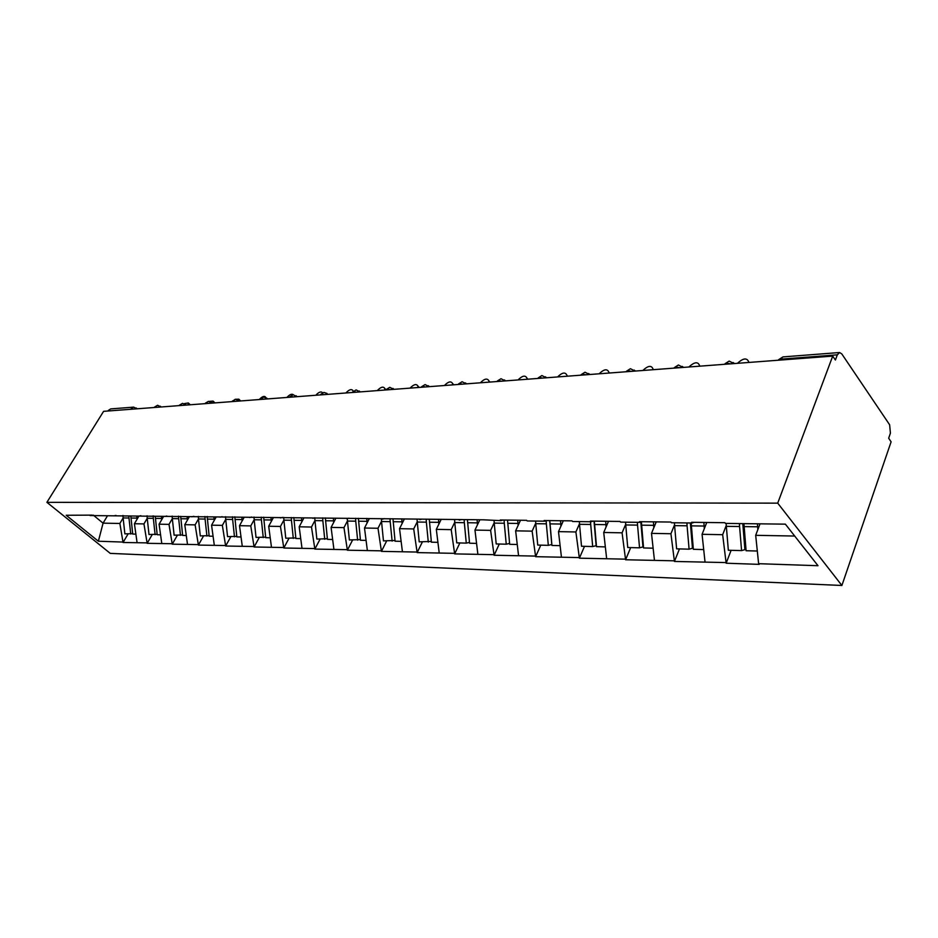 <?xml version="1.0" encoding="UTF-8"?>
<svg xmlns="http://www.w3.org/2000/svg" width="938" height="938" viewBox="0 0 938 938"><rect width="100%" height="100%" fill="white"/><g stroke="black" fill="none" stroke-linecap="round" stroke-linejoin="round"><path stroke-width="1.41" d="M777.719 503.143L832.71 356.1L835.395 360.028L837.329 354.834L780.604 359.16L782.925 356.909L839.604 352.524L841.785 353.907L889.634 424.785L890.42 433.145L888.673 438.245L891.1 441.821L841.89 585.476L110.262 553.373L46.9 502.334L777.719 503.143L841.89 585.476M760.015 523.838L755.688 535.317L758.619 563.691L817.995 565.708L785.376 524.154L725.461 523.404L724.875 522.701L691.599 522.302L692.197 522.994L694.296 522.325M758.619 563.691L759.17 564.359L726.153 563.222L731.112 550.313M726.27 525.421L722.659 534.695L726.153 563.222M725.59 562.566L674.434 561.452L679.464 548.918M674.539 524.846L670.928 533.734L674.434 561.452M673.859 560.807L625.587 559.763L630.676 547.593M625.693 524.295L622.082 532.819L625.587 559.763M625.013 559.142L579.379 558.18L584.515 546.338M579.485 523.756L575.885 531.963L579.379 558.18M578.805 557.571L535.621 556.68L540.792 545.142M535.715 523.228L532.127 531.143L535.621 556.68M535.047 556.082L494.103 555.249L499.297 544.017M494.197 522.736L490.621 530.369L494.103 555.249M493.529 554.663L454.66 553.889L459.866 542.95M454.754 522.243L451.201 529.642L454.66 553.889M454.086 553.326L417.152 552.599L422.37 541.93M417.246 521.786L413.705 528.938L417.152 552.599M416.578 552.048L381.438 551.38L386.644 540.956M381.52 521.329L378.002 528.27L381.438 551.38M380.851 550.829L347.377 550.207L352.582 540.03M347.459 520.907L343.976 527.637L347.377 550.207M346.802 549.668L314.863 549.082L320.069 539.151M314.945 520.484L311.486 527.039L314.863 549.082M314.289 548.566L283.804 548.015L288.986 538.306M283.886 520.086L280.45 526.453L283.804 548.015M283.229 547.511L254.092 546.995L259.263 537.497M254.175 519.699L250.774 525.901L254.092 546.995M253.53 546.502L225.648 546.022L230.795 536.724M225.577 516.721L225.73 519.359L222.353 525.374L225.648 546.022M225.085 545.529L198.399 545.084L203.523 535.985M198.317 516.392L198.469 518.972L195.127 524.87L198.399 545.084M197.836 544.603L172.252 544.181L177.352 535.27M172.322 518.632L169.004 524.377L172.252 544.181M171.701 543.712L147.16 543.325L152.226 534.59M147.231 518.304L143.948 523.92L147.16 543.325M146.609 542.868L123.054 542.492L128.084 533.933M123.124 517.975L119.865 523.463L123.054 542.492M122.503 542.047L98.373 541.226L66.199 515.267L92.123 515.126M692.197 522.994L671.467 522.747L670.869 522.044L639.54 521.68L640.138 522.36L620.604 522.114L620.006 521.446L590.448 521.082L591.046 521.751L572.614 521.516L572.004 520.871L544.087 520.531L544.685 521.176L527.25 520.965L526.64 520.32L500.224 520.004L500.822 520.637L483.703 519.816L90.071 515.56M706.76 522.478L702.07 534.308L722.659 534.695M702.07 534.308L705.013 561.862M656.248 521.88L651.5 533.37L670.928 533.734M651.5 533.37L654.431 560.138M640.138 522.36L642.26 521.704M608.516 521.305L603.72 532.479L622.082 532.819M603.72 532.479L606.64 558.52M591.046 521.751L593.191 521.118M563.328 520.766L558.497 531.635L575.885 531.963M558.497 531.635L561.416 556.973M544.685 521.176L546.842 520.567M520.496 520.25L515.642 530.838L532.127 531.143M515.642 530.838L518.55 555.519M500.822 520.637L502.979 520.039M479.846 519.769L474.968 530.087L490.621 530.369M474.968 530.087L477.864 554.135M459.268 520.121L461.426 519.546M441.212 519.3L436.322 529.36L451.201 529.642M436.322 529.36L439.195 552.822M419.837 519.629L422.006 519.077M404.407 518.913L399.541 528.68L413.705 528.938M399.541 528.68L402.402 551.567M382.376 519.171L384.533 518.62M369.115 519.007L364.507 528.024L378.002 528.27M364.507 528.024L367.344 550.371M346.732 518.726L348.889 518.198M335.687 518.597L331.091 527.402L343.976 527.637M331.091 527.402L333.905 549.234M312.788 518.315L314.945 517.788M303.771 518.198L299.187 526.804L311.486 527.039M299.187 526.804L301.977 548.144M280.427 517.917L282.573 517.401M273.263 517.823L268.69 526.241L280.45 526.453M268.69 526.241L271.457 547.112M249.531 517.53L251.665 517.037M244.068 517.459L239.507 525.69L250.774 525.901M239.507 525.69L242.262 546.115M220.008 517.166L222.13 516.686M216.103 517.119L211.566 525.174L222.353 525.374M211.566 525.174L214.298 545.166M191.762 516.815L193.873 516.346M189.3 516.791L184.786 524.67L195.127 524.87M184.786 524.67L187.483 544.251M164.713 516.486L166.812 516.017M163.575 516.463L159.085 524.201L169.004 524.377M159.085 524.201L161.77 543.372M138.801 516.158L140.888 515.712M138.883 516.146L134.415 523.732L143.948 523.92M134.415 523.732L137.065 542.539M113.944 515.853L116.007 515.408M130.863 409.273L107.964 411.008M108.327 410.422L110.696 408.909L133.606 407.139L131.226 408.675L133.243 409.097M107.495 515.771L103.074 523.158L119.865 523.463M93.284 515.138L103.074 523.158L98.373 541.226M832.71 356.1L103.602 411.336L46.9 502.334M755.688 535.317L794.709 536.044M839.604 352.524L837.329 354.834M640.889 523.146L641.369 521.974M188.139 404.935L188.304 402.965L184.305 403.633M132.692 533.652L124.871 533.851L123.113 517.917L128.975 517.999L130.734 534.003M122.96 515.49L123.113 517.917M128.834 515.935L128.975 517.999M136.76 516.135L137.03 519.277M130.828 516.064L132.727 534.062L135.881 534.144M212.926 403.059L213.078 401.101L209.397 401.382M157.138 534.297L149.001 534.508L147.231 518.257L153.328 518.339L155.11 534.672M147.067 515.783L147.231 518.257M153.175 515.853L153.328 518.339M161.442 516.439L161.711 519.675M155.262 516.369L157.185 534.73L160.574 534.824M238.873 400.491L238.838 399.189L235.145 399.307M182.593 534.965L174.116 535.188L172.322 518.608L178.677 518.702L180.471 535.364M172.17 516.088L172.322 518.608M178.525 516.158L178.677 518.702M187.131 516.756L187.412 520.074M180.682 516.369L182.64 535.422L186.275 535.516M265.712 397.419L265.653 397.196C264.305 395.637 262.183 396.422 259.275 399.541M209.115 535.657L200.286 535.903L198.469 518.972L205.094 519.066L206.911 536.079M204.93 516.475L205.094 519.066M213.911 517.084L214.192 520.496M207.181 516.498L209.162 536.137L213.078 536.243M293.418 394.781C291.835 393.561 289.678 394.441 286.946 397.454M236.775 536.384L227.559 536.642L225.73 519.359L232.636 519.453L234.477 536.829M232.483 516.803L232.636 519.453M241.852 517.436L242.133 520.942M234.828 516.838L236.822 536.888L241.031 537.005M322.59 392.741C321.031 391.205 318.756 392.037 315.789 395.261M265.642 537.134L256.027 537.415L254.175 519.758L261.397 519.851L263.25 537.603M254.022 517.061L254.175 519.758M261.233 517.155L261.397 519.851M271.012 517.799L271.305 521.411M263.684 517.178L265.7 537.673L270.226 537.802M353.122 391.474L353.051 390.759C351.598 388.719 349.194 389.469 345.864 392.987M295.81 537.92L285.762 538.224L283.897 520.168L291.437 520.273L293.301 538.424M283.733 517.424L283.897 520.168M291.261 517.506L291.437 520.273M301.497 518.175L301.801 521.903M293.829 517.542L295.869 538.494L300.735 538.623M384.65 390.044L384.768 388.449C383.279 386.221 380.769 386.937 377.264 390.607M327.35 538.74L316.845 539.069L314.957 520.602L322.848 520.719L324.736 539.28M314.793 517.823L314.957 520.602M322.684 517.882L322.848 520.719M333.377 518.562L333.694 522.419M325.357 517.917L327.421 539.35L332.65 539.491M417.809 387.535L417.914 386.046C416.39 383.595 413.775 384.287 410.082 388.121M360.38 539.596L349.37 539.948L347.47 521.059L355.736 521.176L357.636 540.171M347.318 518.585L347.47 521.059M355.561 518.28L355.736 521.176M366.758 518.409L367.098 522.958M358.375 518.315L360.45 540.253L366.078 540.405M452.491 384.908L452.608 383.56C451.049 380.863 448.317 381.508 444.413 385.518M394.992 540.487L383.454 540.874L381.543 521.54L390.196 521.657L392.119 541.109M381.379 519.16L381.543 521.54M390.02 518.691L390.196 521.657M401.769 518.831L402.109 523.533M392.975 518.726L395.062 541.191L401.124 541.355M488.827 382.153L488.933 380.957C487.361 377.991 484.5 378.6 480.362 382.798M489.917 382.071L488.933 380.957M431.316 541.425L419.204 541.847L417.269 522.032L426.356 522.161L428.291 542.094M417.105 519.605L417.269 522.032M426.18 519.124L426.356 522.161M438.515 519.265L438.855 524.131M429.276 519.16L431.386 542.176L437.917 542.352M526.922 379.269L527.015 378.26C525.432 374.989 522.443 375.54 518.046 379.937M527.015 378.26L527.848 379.198M469.457 542.399L466.28 543.125L456.736 542.868L454.789 522.56L464.333 522.689L466.28 543.125M454.625 520.062L454.789 522.56M464.158 519.582L464.333 522.689M477.125 519.734L477.477 524.776M467.417 519.617L469.539 543.208L476.574 543.407M566.915 376.232L566.998 375.458C565.415 371.835 562.284 372.339 557.582 376.947M566.998 375.458L567.654 376.185M509.58 543.419L506.239 544.204L496.19 543.934L494.232 523.111L504.281 523.252L506.239 544.204M494.068 520.555L494.232 523.111M504.105 520.051L504.281 523.252M517.741 520.215L518.116 525.456M507.528 520.098L509.662 544.298L517.248 544.509M549.668 520.602L551.779 544.509L548.32 545.353L537.732 545.06L535.762 523.685L546.35 523.838L548.32 545.353M608.95 373.054L609.008 372.527C607.449 368.528 604.166 368.951 599.136 373.793M535.598 521.059L535.762 523.685M546.174 520.754L546.35 523.838M560.549 520.731L560.924 526.183M549.774 520.602L551.931 545.447L560.115 545.67M594.012 521.129L596.122 545.693L592.687 546.561L581.513 546.256L579.532 524.307L590.706 524.459L592.687 546.561M653.176 369.701L653.2 369.455C651.687 365.058 648.24 365.398 642.847 370.487M579.367 521.598L579.532 524.307M590.541 521.739L590.706 524.459M605.702 521.27L606.089 526.957M594.329 521.129L596.498 546.655L605.338 546.901M640.842 522.138L642.952 546.936L639.54 547.827L627.733 547.511L625.74 524.952L637.547 525.116L639.54 547.827M699.842 366.16L699.783 366.16C698.259 361.411 694.636 361.681 688.902 366.993M625.576 522.173L625.74 524.952M637.383 522.325L637.547 525.116M653.411 521.845L653.809 527.789M641.393 521.974L643.562 547.944L653.129 548.202M690.356 522.97L692.467 548.249L689.09 549.176L676.603 548.836L674.598 525.632L687.085 525.808L689.09 549.176M748.97 362.443C747.211 357.566 743.377 357.859 737.467 363.311M674.434 522.783L674.598 525.632M686.921 522.935L687.085 525.808M703.887 522.443L704.297 528.68M691.177 522.982L693.346 549.293L703.699 549.574M742.79 523.627L744.913 549.645L741.583 550.606L728.334 550.243L726.34 526.359L739.578 526.535L741.583 550.606M799.68 355.619L792.411 356.17M726.164 523.416L726.34 526.359M739.402 523.58L739.578 526.535M757.423 523.803L757.834 529.642M743.916 523.639L746.097 550.723L757.306 551.028M777.872 360.251L780.604 359.16L780.252 360.075M136.385 408.018L136.889 408.816M157.256 407.28L155.192 406.846L154.313 407.502M160.398 406.189L160.937 406.998M182.242 405.38L180.108 404.946L179.181 405.615M185.384 404.278L185.959 405.099M208.259 403.41L206.055 402.965L205.07 403.657M211.39 402.296L212 403.129M235.368 401.358L233.093 400.901L232.049 401.605M238.487 400.221L239.131 401.077M263.637 399.213L261.292 398.756L260.178 399.482M266.744 398.064L267.436 398.931M293.16 396.973L290.733 396.516L289.537 397.255M296.244 395.813L296.983 396.692M323.997 394.64L321.488 394.171L320.21 394.933M327.057 393.468L323.938 392.412L320.655 394.394M356.252 392.201L353.649 391.709L352.289 392.494M359.289 391.005L360.122 391.908M390.02 389.633L387.324 389.141L385.87 389.95M393.022 388.426L393.925 389.34M425.418 386.96L422.616 386.456L421.068 387.288M428.385 385.729L429.334 386.655M462.563 384.146L459.655 383.63L457.99 384.486M465.483 382.903L466.491 383.841M501.584 381.191L498.559 380.664L496.777 381.555M504.445 379.925L505.535 380.887M542.621 378.073L539.479 377.545L537.568 378.46M545.435 376.806L546.584 377.78M585.863 374.801L582.568 374.262L580.528 375.2M588.607 373.512L589.826 374.497M631.45 371.342L628.026 370.791L625.834 371.776M634.123 370.041L635.413 371.049M679.616 367.696L676.028 367.133L673.672 368.142M682.207 366.383L683.568 367.391M730.561 363.838L726.809 363.264L724.265 364.307M733.07 362.514L734.501 363.534M130.968 518.034L136.913 518.116M155.403 518.374L161.582 518.456M180.835 518.726L187.283 518.82M207.345 519.101L214.063 519.195M234.992 519.488L241.992 519.582M263.848 519.887L271.164 519.992M293.993 520.309L301.649 520.414M325.533 520.754L333.541 520.86M358.539 521.211L366.934 521.329M393.139 521.692L401.945 521.821M429.452 522.208L438.691 522.337M467.593 522.736L477.301 522.876M507.704 523.298L517.928 523.439M549.949 523.885L560.725 524.037M594.504 524.506L605.878 524.67M641.569 525.163L653.587 525.339M691.353 525.866L704.075 526.042M744.092 526.605L757.599 526.793M137.229 408.792L133.606 407.139M161.242 406.975L157.572 405.286L154.606 407.022M186.216 405.075L182.511 403.352L179.486 405.122M212.223 403.106L208.471 401.347L205.399 403.152M239.307 401.054L235.52 399.26L232.401 401.101M267.565 398.92L263.73 397.067L260.565 398.955M297.041 396.68L293.172 394.792L289.948 396.727M360.075 391.908L356.112 389.927L352.77 391.955M393.831 389.352L389.786 387.324L386.386 389.399M429.194 386.667L425.078 384.592L421.619 386.714M466.303 383.865L462.117 381.731L458.576 383.912M505.277 380.91L501.009 378.718L497.41 380.957M546.279 377.803L541.918 375.552L538.236 377.862M589.451 374.532L585.007 372.222L581.232 374.602M634.979 371.073L630.442 368.704L626.572 371.167M683.075 367.438L678.42 364.999L674.445 367.532M733.938 363.581L729.166 361.071L725.074 363.698M782.925 356.909L778.704 359.641M190.262 404.77L188.304 402.965M214.99 402.906L213.078 401.101M240.703 400.948L238.838 399.189M385.999 389.727L384.768 388.449M419.216 387.429L417.914 386.046M453.758 384.815L452.608 383.56"/></g></svg>
